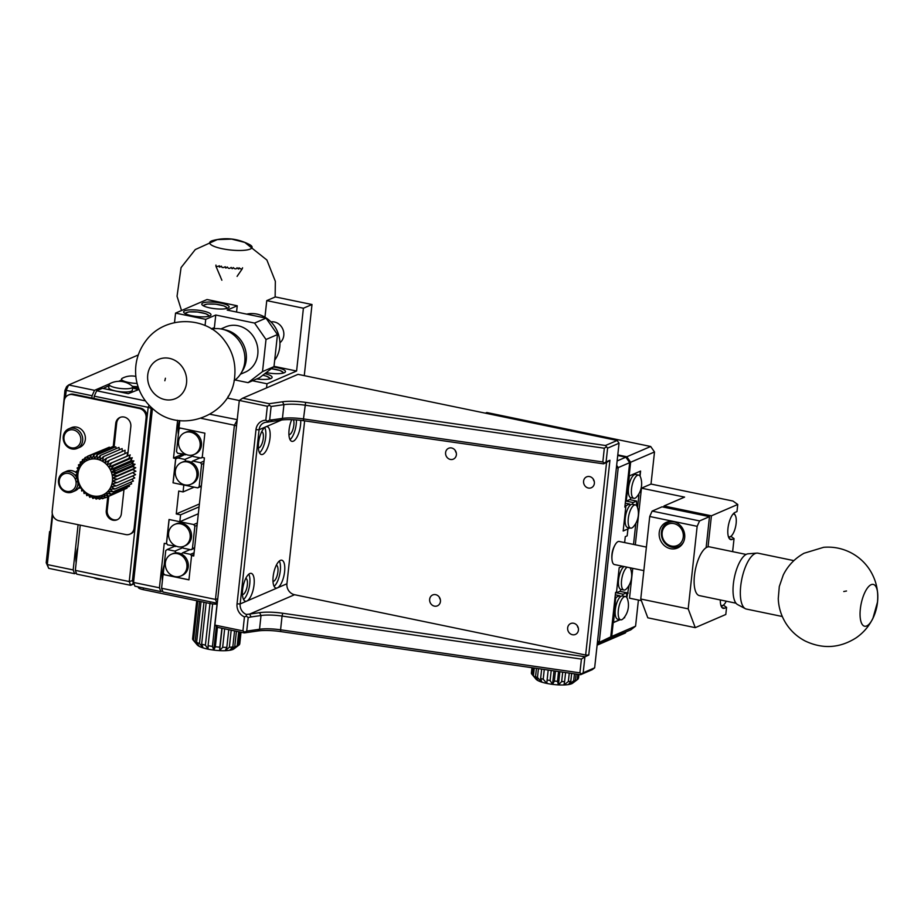 <?xml version="1.0" encoding="UTF-8"?>
<svg xmlns="http://www.w3.org/2000/svg" width="924" height="924" viewBox="0 0 924 924"><rect width="100%" height="100%" fill="white"/><g stroke="black" fill="none" stroke-linecap="round" stroke-linejoin="round"><path stroke-width="1.39" d="M440.332 599.537A5.925 5.325 66.7 0 1 439.304 597.147M594.271 481.439A5.925 5.325 66.7 0 1 593.231 479.048M578.332 628.135A5.925 5.325 66.7 0 1 577.304 625.744M456.271 452.852A5.925 5.325 66.7 0 1 455.243 450.45M434.419 606.132A5.925 5.325 66.7 0 1 429.695 600.912A5.925 5.325 66.7 0 1 432.698 594.952A5.925 5.325 66.7 0 1 439.94 598.29A5.925 5.325 66.7 0 1 437.387 605.844A5.925 5.325 66.7 0 1 434.419 606.132M588.357 488.034A5.925 5.325 66.7 0 1 583.622 482.813A5.925 5.325 66.7 0 1 586.636 476.853A5.925 5.325 66.7 0 1 593.866 480.191A5.925 5.325 66.7 0 1 591.325 487.745A5.925 5.325 66.7 0 1 588.357 488.034M572.418 634.719A5.925 5.325 66.7 0 1 567.694 629.51A5.925 5.325 66.7 0 1 570.697 623.55A5.925 5.325 66.7 0 1 577.939 626.888A5.925 5.325 66.7 0 1 575.386 634.441A5.925 5.325 66.7 0 1 572.418 634.719M450.358 459.436A5.925 5.325 66.7 0 1 445.634 454.227A5.925 5.325 66.7 0 1 448.637 448.267A5.925 5.325 66.7 0 1 455.878 451.593A5.925 5.325 66.7 0 1 453.326 459.147A5.925 5.325 66.7 0 1 450.358 459.436M583.194 672.764L581.439 673.919L579.914 672.845L581.415 659.089L584.927 656.791L583.194 672.764L594.652 667.833L619.057 443.208L607.599 448.14L605.486 445.495L305.625 402.379A26.08 6.098 6.2 0 0 282.478 401.79L269.184 403.696L242.666 398.198L298.025 374.347L617.151 440.471L619.057 443.208M584.927 656.791L588.761 655.081L609.921 460.256L606.56 462.508L585.643 655.047L294.56 594.721A9.483 8.524 66.7 0 1 286.925 583.772L304.631 420.859M609.921 460.256L606.098 461.896L607.599 448.14M594.652 667.833L592.249 669.681L580.584 674.705L280.723 631.589A26.08 6.098 6.2 0 0 257.577 631L244.282 632.905L217.764 627.408L214.899 625.086L239.304 400.45L267.336 406.26L265.812 420.247A11.85 10.661 -113.3 0 0 255.971 429.695L237.041 603.892A11.85 10.661 -113.3 0 0 244.444 616.909L242.931 630.884L214.899 625.086M617.151 440.471L605.486 445.495M588.761 655.081L585.643 655.047M606.56 462.508L603.488 463.836L303.638 420.72A26.08 6.098 6.2 0 0 280.48 420.131L267.209 422.176A9.483 8.524 66.7 0 0 263.952 422.799A9.483 8.524 66.7 0 0 259.078 429.729L240.159 603.926L246.835 601.05A14.23 5.278 -78.3 0 1 245.449 601.224A14.23 5.278 -78.3 0 1 243.162 586.22A14.23 5.278 -78.3 0 1 251.213 573.365A14.23 5.278 -78.3 0 1 254.054 584.823A14.23 5.278 -78.3 0 1 246.835 601.05L277.385 587.883A14.23 5.278 -78.3 0 1 275.987 588.057A14.23 5.278 -78.3 0 1 273.712 573.065A14.23 5.278 -78.3 0 1 281.762 560.198A14.23 5.278 -78.3 0 1 284.604 571.667A14.23 5.278 -78.3 0 1 277.385 587.883L286.925 583.772M269.993 438.126A14.23 5.278 -78.3 0 1 261.377 454.527A14.23 5.278 -78.3 0 1 258.778 441.302A14.23 5.278 -78.3 0 1 265.765 426.842A14.23 5.278 -78.3 0 1 267.151 426.669A14.23 5.278 -78.3 0 1 269.993 438.126M300.704 420.339A14.23 5.278 -78.3 0 1 300.543 424.971A14.23 5.278 -78.3 0 1 291.926 441.372A14.23 5.278 -78.3 0 1 291.73 419.658M246.315 614.437L246.396 616.158L248.186 617.555L251.074 616.943L249.619 614.09L246.315 614.437A9.483 8.524 66.7 0 1 240.159 603.926L237.041 603.892M294.56 594.721L249.619 614.09L259.575 612.67A26.08 6.098 -173.8 0 1 282.721 613.247L584.973 656.71M581.439 673.919L580.584 674.705M606.098 461.896L604.342 463.051L602.829 461.977L604.319 448.221L606.075 447.066M604.342 463.051L603.488 463.836M579.914 672.845L280.573 629.81L280.723 631.589M244.282 632.905L244.71 632.074L242.931 630.884M257.577 631L259.529 629.267L246.72 631.104L244.71 632.074M282.721 613.247L282.063 616.054A23.712 5.544 6.2 0 0 261.018 615.523L259.529 629.267A23.712 5.544 -173.8 0 1 280.573 629.81L282.063 616.054L581.415 659.089M276.357 565.142A8.304 3.084 -78.3 0 1 277.905 571.794A8.304 3.084 -78.3 0 1 272.996 581.381M261.746 431.612A8.304 3.084 -78.3 0 1 263.294 438.265A8.304 3.084 -78.3 0 1 258.385 447.851M293.439 419.727A8.304 3.084 -78.3 0 1 293.844 425.098A8.304 3.084 -78.3 0 1 288.935 434.684M245.819 578.297A8.304 3.084 -78.3 0 1 247.355 584.961A8.304 3.084 -78.3 0 1 242.446 594.548M242.666 398.198L239.304 400.45M269.184 403.696L269.346 405.289L267.336 406.26M604.319 448.221L304.966 405.174A23.712 5.544 6.2 0 0 283.934 404.643L271.125 406.479L269.346 405.289M280.48 420.131L282.432 418.399L272.488 419.819L270.536 421.552M282.478 401.79L283.934 404.643L282.432 418.399A23.712 5.544 -173.8 0 1 303.476 418.93L303.638 420.72M602.829 461.977L303.476 418.93L305.625 402.379M265.812 420.247L267.579 421.205L267.209 422.176M272.488 419.819L269.646 420.016L267.579 421.205M259.482 452.818A14.23 5.278 101.7 0 0 265.685 437.237A14.23 5.278 101.7 0 0 264.738 427.489M290.032 439.651A14.23 5.278 101.7 0 0 296.234 424.07A14.23 5.278 101.7 0 0 296.408 419.923M274.105 586.347A14.23 5.278 101.7 0 0 280.295 570.766A14.23 5.278 101.7 0 0 279.348 561.018M243.555 599.503A14.23 5.278 101.7 0 0 249.746 583.933A14.23 5.278 101.7 0 0 248.799 574.185M246.396 616.158L244.444 616.909M251.074 616.943L261.018 615.523L259.575 612.67M246.72 631.104L248.186 617.555M271.125 406.479L269.646 420.016M52.31 513.721L50.3 532.143L49.584 531.623L50.393 531.277M52.68 515.084L47.297 564.576L46.2 562.762L49.584 531.623M61.896 421.864L64.923 390.459L66.228 390.367L65.442 397.505M64.923 390.459L66.62 386.636L68.63 384.962L138.265 354.966M46.2 562.762L48.706 568.329L47.297 564.576L73.169 569.935L78.09 524.682M64.149 401.097L52.194 511.122A8.304 7.461 66.7 0 0 58.87 520.709L125.71 534.557A8.304 7.461 -113.3 0 0 129.868 534.153A8.304 7.461 -113.3 0 0 134.13 528.101L146.084 418.075A8.304 7.461 -113.3 0 0 139.409 408.489L72.569 394.64A8.304 7.461 -113.3 0 0 68.411 395.045A8.304 7.461 -113.3 0 0 64.149 401.097M68.411 395.045L69.369 394.629A8.304 7.461 66.7 0 1 73.516 394.225L91.846 398.025L92.1 395.738L66.228 390.367L68.63 384.962L94.502 390.332L92.1 395.738M109.494 383.864L94.502 390.332M121.414 380.111L118.584 381.323M76.299 572.961L74.578 573.688L48.706 568.329M76.149 562.832A15.408 5.717 -78.3 0 1 77.812 547.528M73.169 569.935L74.578 573.688M68.734 428.817L71.414 427.662A10.672 9.587 66.7 0 1 76.75 427.142A10.672 9.587 66.7 0 1 85.262 436.532A10.672 9.587 66.7 0 1 79.857 447.262L77.177 448.417A10.672 9.587 66.7 0 1 64.149 442.411A10.672 9.587 66.7 0 1 68.734 428.817A10.672 9.587 66.7 0 1 74.082 428.297A10.672 9.587 66.7 0 1 82.594 437.687A10.672 9.587 66.7 0 1 77.177 448.417M77.974 482.247A10.672 9.587 66.7 0 1 72.453 491.961A10.672 9.587 66.7 0 1 59.413 485.955A10.672 9.587 66.7 0 1 63.999 472.36L66.678 471.205A10.672 9.587 66.7 0 1 72.014 470.697A10.672 9.587 66.7 0 1 77.628 473.977M80.041 485.47A10.672 9.587 66.7 0 1 75.121 490.806L72.453 491.961M113.098 447.782L115.731 423.504A8.304 7.461 66.7 0 1 119.993 417.452A8.304 7.461 66.7 0 1 127.685 418.803A8.304 7.461 66.7 0 1 130.827 426.634L127.72 455.139M123.955 489.812L121.356 513.732A8.304 7.461 66.7 0 1 117.094 519.785A8.304 7.461 66.7 0 1 109.402 518.433A8.304 7.461 66.7 0 1 106.272 510.602L107.773 496.789M91.846 398.025L140.367 408.073L139.409 408.489M119.115 381.312L121.391 380.341M129.868 534.153L130.827 533.737A8.304 7.461 -113.3 0 0 135.089 527.685L147.043 417.66A8.304 7.461 -113.3 0 0 140.367 408.073M117.567 519.565A8.304 7.461 66.7 0 1 107.219 510.198L108.72 496.373M114.033 447.539L116.678 423.088A8.304 7.461 66.7 0 1 120.478 417.255M63.999 472.36A10.672 9.587 66.7 0 1 69.346 471.852A10.672 9.587 66.7 0 1 76.738 477.743M77.35 479.198A10.672 9.587 66.7 0 1 77.708 480.457M138.531 388.115L132.686 386.902M132.421 386.336A11.85 2.772 6.2 0 0 138.023 386.636M73.354 429.914A9.252 8.316 66.7 0 1 79.187 444.837A9.252 8.316 66.7 0 1 64.611 441.822A9.252 8.316 66.7 0 1 73.354 429.914M68.63 473.469A9.252 8.316 66.7 0 1 74.451 488.392A9.252 8.316 66.7 0 1 59.887 485.366A9.252 8.316 66.7 0 1 68.63 473.469M137.087 383.425A11.85 2.772 -173.8 0 1 128.54 382.455A11.85 2.772 -173.8 0 1 121.518 379.117A11.85 2.772 -173.8 0 1 122.268 378.286A20.016 20.016 0 0 1 135.828 376.414M600.981 609.574L612.924 499.665M616.343 468.133L618.225 467.602L599.295 641.799L597.539 641.221M597.308 643.323L610.752 636.855L605.948 640.551L597.204 644.317M616.654 465.338L618.225 467.602L629.683 462.658L625.86 457.184L617.717 455.497M617.128 460.949L625.86 457.184M624.636 542.596L625.282 536.659L627.188 535.828L627.939 528.955L623.169 531.011L625.802 506.722L624.843 507.126L629.683 462.658M610.752 636.855L615.58 592.399L616.539 591.984L619.184 567.683L622.568 566.227M597.112 645.16L625.017 633.136A8.304 1.94 6.2 0 0 625.721 632.478L625.767 632.004M625.802 506.722L624.913 506.537M627.939 528.955L623.18 530.873M625.733 506.699L626.264 505.509L625.051 505.255M626.264 505.509L629.671 504.042L630.122 505.243A11.85 4.401 101.7 0 0 625.271 517.948A11.85 4.401 101.7 0 0 627.639 527.5L630.653 528.124A11.85 4.401 -78.3 0 1 628.285 518.572A11.85 4.401 -78.3 0 1 635.469 504.908A11.85 4.401 -78.3 0 1 637.421 507.264A20.016 20.016 0 0 1 633.379 526.749A11.85 4.401 -78.3 0 1 630.653 528.124M629.902 527.974L627.719 528.909M635.469 504.908L632.455 504.285A11.85 4.401 101.7 0 0 632.386 504.273L633.159 502.541L636.567 501.062L636.613 505.671M615.638 592.365L616.793 592.607L616.539 591.938M624.139 566.551A11.85 4.401 101.7 0 0 618.549 579.833A11.85 4.401 101.7 0 0 620.916 589.385A11.85 4.401 101.7 0 0 620.986 589.397L620.212 591.141L616.793 592.607M625.513 500.958L633.159 502.541M636.567 501.062L629.718 499.653M629.671 504.042L625.282 503.13M632.386 504.273A11.85 4.401 101.7 0 0 630.122 505.243M630.053 567.775A11.85 4.401 -78.3 0 1 630.699 569.149A20.016 20.016 0 0 1 626.657 588.634A11.85 4.401 -78.3 0 1 623.931 590.02A11.85 4.401 -78.3 0 1 621.563 580.468A11.85 4.401 -78.3 0 1 627.153 567.174M152.183 408.269L151.166 408.339L147.782 439.478L148.498 439.986L136.556 550.011L135.828 549.491L132.444 580.63L133.541 582.443L152.448 408.5M133.784 583.956L130.642 585.308L129.233 581.554L148.163 407.345L151.166 408.339L151.478 407.623L132.444 580.63L134.962 586.209L133.541 582.443L159.425 587.803L160.834 591.568L134.962 586.209M136.648 549.145L135.828 549.491M162.543 590.829L160.834 591.568M177.616 420.281L173.516 458.073L175.675 458.523L173.031 482.813L183.807 485.054L183.067 491.926L178.748 491.037L176.265 513.952L180.573 514.841L179.833 521.725L169.046 519.484L166.412 543.786L164.253 543.335L159.425 587.803M174.509 322.615L175.548 313.097L207.045 299.526L237.237 305.775L236.556 312.035M162.393 580.711A15.408 5.717 -78.3 0 1 164.195 564.991M217.175 604.181A8.304 1.94 -173.8 0 1 210.048 603.499L143.208 589.651A8.304 1.94 -173.8 0 1 138.3 587.317L138.346 586.902M161.781 591.152L162.74 591.348M175.976 546.084L167.694 544.929L166.551 543.289L169.138 519.507M179.833 521.725L193.728 524.543L194.872 526.183L192.423 548.648L190.979 549.757L183.287 548.163L182.305 546.765M176.265 513.952L199.388 503.984M183.807 485.054L173.031 482.813M177.015 457.934L175.675 458.523M173.123 482.778L175.722 458.939L184.5 454.666M178.39 434.338A15.408 5.717 -78.3 0 1 179.452 420.524M173.516 458.073L182.421 454.227M205.059 325.548L205.729 319.346L175.548 313.097M191.788 315.731A13.756 3.211 -173.8 0 1 183.645 311.862A13.756 3.211 -173.8 0 1 197.667 310.152A13.756 3.211 -173.8 0 1 210.995 314.83A13.756 3.211 -173.8 0 1 191.788 315.731M209.921 307.911A13.756 3.211 -173.8 0 1 201.79 304.042A13.756 3.211 -173.8 0 1 215.812 302.333A13.756 3.211 -173.8 0 1 229.129 307.011A13.756 3.211 -173.8 0 1 209.921 307.911M205.729 319.346L215.754 315.026L254.562 323.077L266.02 318.133L227.212 310.094L237.237 305.775M184.061 546.199L185.401 545.622A11.85 10.661 -113.3 0 0 190.494 530.515A11.85 10.661 -113.3 0 0 176.022 523.85L174.682 524.416A11.85 10.661 66.7 0 1 189.154 531.092A11.85 10.661 66.7 0 1 184.061 546.199A11.85 10.661 66.7 0 1 178.124 546.765A11.85 10.661 66.7 0 1 168.665 536.347A11.85 10.661 66.7 0 1 174.682 524.416M194.179 487.133L183.067 491.926M180.573 514.841L199.076 506.872M190.783 484.315A11.85 10.661 66.7 0 1 184.846 484.881A11.85 10.661 66.7 0 1 175.398 474.451A11.85 10.661 66.7 0 1 181.404 462.531A11.85 10.661 66.7 0 1 195.888 469.207A11.85 10.661 66.7 0 1 190.783 484.315L192.123 483.737A11.85 10.661 66.7 0 0 198.279 473.215A11.85 10.661 66.7 0 0 191.199 462.243L192.746 461.053L200.45 462.658L201.594 464.298L199.145 486.763L197.701 487.872L183.911 485.008M181.404 462.531L182.744 461.965A11.85 10.661 66.7 0 1 186.082 461.18L184.858 459.424L177.154 457.83M211.411 328.863L214.391 327.581L215.754 315.026M214.391 327.581A30.827 27.708 -113.3 0 0 213.317 328.852M266.02 318.133L277.466 334.569L273.978 366.655L259.552 377.731L248.094 382.663L235.089 379.972M254.562 323.077L266.008 339.501L277.466 334.569M240.436 374.232L245.137 372.21A24.659 22.164 -113.3 0 0 257.634 347.412A24.659 22.164 -113.3 0 0 237.965 325.722A24.659 22.164 -113.3 0 0 225.618 326.911L220.917 328.944M266.008 339.501L262.52 371.598L248.094 382.663M194.594 548.198L190.979 549.757M197.089 525.225L194.872 526.183M192.423 548.648L194.641 547.689M198.337 513.744L179.926 521.679M193.728 524.543L197.332 522.984M176.207 546.176L175.398 546.523M203.811 463.34L201.594 464.298M199.145 486.763L201.363 485.805M201.317 486.313L197.701 487.872M184.858 459.424L192.885 455.971M191.199 462.243A11.85 10.661 -113.3 0 0 186.082 461.18M200.092 457.888L192.746 461.053M200.45 462.658L204.054 461.099M273.978 366.655L262.52 371.598M274.694 360.141A28.459 25.572 -113.3 0 0 277.835 332.571A28.459 25.572 -113.3 0 0 256.884 314.079A28.459 25.572 -113.3 0 0 246.696 314.137M117.013 482.663L111.908 483.991L116.17 485.955L110.972 486.659L114.865 489.039L109.656 489.096L113.098 491.811L107.969 491.256L110.926 494.224L105.971 493.081L108.408 496.211L103.719 494.525L105.602 497.724L101.247 495.553L102.564 498.729L98.625 496.13L99.388 499.191L95.911 496.257L96.154 499.11L93.197 495.922L92.92 498.486L90.517 495.137L89.778 497.331L87.965 493.924L86.81 495.668L85.585 492.307L84.084 493.555L83.437 490.321L81.67 491.025L81.578 488.034L79.614 488.149L80.065 485.481L77.986 484.996L78.91 482.732L76.819 481.647L78.17 479.856L76.138 478.182L77.835 476.934L75.964 474.693L77.939 474.012L76.299 471.252L78.459 471.194L77.131 467.96L79.395 468.526L78.448 464.887L80.723 466.077L80.203 462.104L82.398 463.917L82.375 459.69L84.396 462.092L84.892 457.703L86.66 460.66L87.711 456.19L89.131 459.632L90.737 455.186L91.753 459.043L93.913 454.724L94.456 458.916L97.159 454.804L97.182 459.251L100.381 455.428L99.85 460.037L103.523 456.595L102.414 461.261L106.491 458.246L104.793 462.878L109.217 460.371L106.941 464.853L111.642 462.901L108.789 467.151L113.687 465.765L110.314 469.704L115.315 468.918L111.457 472.453L116.482 472.268L112.208 475.329L117.163 475.733L112.532 478.251L117.348 479.221L112.439 481.161L117.013 482.663L135.585 474.659L132.64 472.638M112.439 481.161A18.965 17.048 66.7 0 1 111.908 483.991A18.965 17.048 66.7 0 1 110.972 486.659A18.965 17.048 66.7 0 1 109.656 489.096A18.965 17.048 66.7 0 1 107.969 491.256A18.965 17.048 66.7 0 1 105.971 493.081A18.965 17.048 66.7 0 1 103.719 494.525A18.965 17.048 66.7 0 1 101.247 495.553A18.965 17.048 66.7 0 1 98.625 496.13A18.965 17.048 66.7 0 1 95.911 496.257A18.965 17.048 66.7 0 1 93.197 495.922A18.965 17.048 66.7 0 1 90.517 495.137A18.965 17.048 66.7 0 1 87.965 493.924A18.965 17.048 66.7 0 1 85.585 492.307A18.965 17.048 66.7 0 1 83.437 490.321A18.965 17.048 66.7 0 1 81.578 488.034A18.965 17.048 66.7 0 1 80.065 485.481A18.965 17.048 66.7 0 1 78.91 482.732A18.965 17.048 66.7 0 1 78.17 479.856A18.965 17.048 66.7 0 1 77.835 476.934A18.965 17.048 66.7 0 1 77.939 474.012A18.965 17.048 66.7 0 1 78.459 471.194A18.965 17.048 66.7 0 1 79.395 468.526A18.965 17.048 66.7 0 1 80.723 466.077A18.965 17.048 66.7 0 1 82.398 463.917A18.965 17.048 66.7 0 1 84.396 462.092A18.965 17.048 66.7 0 1 86.66 460.66A18.965 17.048 66.7 0 1 89.131 459.632A18.965 17.048 66.7 0 1 91.753 459.043A18.965 17.048 66.7 0 1 94.456 458.916A18.965 17.048 66.7 0 1 97.182 459.251A18.965 17.048 66.7 0 1 99.85 460.037A18.965 17.048 66.7 0 1 102.414 461.261A18.965 17.048 66.7 0 1 104.793 462.878A18.965 17.048 66.7 0 1 106.941 464.853A18.965 17.048 66.7 0 1 108.789 467.151A18.965 17.048 66.7 0 1 110.314 469.704A18.965 17.048 66.7 0 1 111.457 472.453A18.965 17.048 66.7 0 1 112.208 475.329A18.965 17.048 66.7 0 1 112.532 478.251A18.965 17.048 66.7 0 1 112.439 481.161M132.444 580.63L133.449 583.298L130.642 585.308L76.738 574.139L75.329 570.374L129.233 581.554L132.444 580.63M94.005 398.475L94.248 396.177L148.163 407.345L149.087 405.255M80.249 525.132L75.329 570.374M145.415 400.877L96.662 390.771L102.391 388.311L128.263 393.67L139.039 389.443M94.248 396.177L96.662 390.771M103.199 388.473L108.986 385.689M132.571 388.092L137.976 389.478M109.113 384.465L108.766 387.676A11.85 2.772 6.2 0 0 115.777 391.014A11.85 2.772 6.2 0 0 132.34 390.228L132.686 387.029A11.85 2.772 -173.8 0 1 116.124 387.803A11.85 2.772 -173.8 0 1 109.113 384.465A11.85 2.772 -173.8 0 1 109.864 383.633M133.299 473.088A16.597 14.923 -113.3 0 0 133.495 472.268M133.807 470.201A16.597 14.923 -113.3 0 0 133.865 468.849M133.795 467.14A16.597 14.923 -113.3 0 0 133.576 465.546M133.229 464.033A16.597 14.923 -113.3 0 0 132.698 462.37M132.109 460.995A16.597 14.923 -113.3 0 0 131.289 459.447M130.446 458.165A16.597 14.923 -113.3 0 0 129.452 456.895M128.309 455.671A16.597 14.923 -113.3 0 0 127.293 454.77M109.875 383.622A20.016 20.016 0 0 1 132.132 386.059A11.85 2.772 -173.8 0 1 132.686 387.029M132.594 475.941L134.754 477.951L116.17 485.955M131.947 479.163L133.437 481.023L114.865 489.039M130.723 482.201L131.682 483.806L113.098 491.811M128.99 484.961L129.51 486.22L110.926 494.224M126.784 487.398L126.992 488.207L108.408 496.211M124.151 489.431L105.602 497.724M87.711 456.19L106.503 448.394M90.737 455.186L109.321 447.181L109.84 447.863M93.913 454.724L112.497 446.719L113.167 447.909M97.159 454.804L115.731 446.8L116.412 448.533M100.381 455.428L118.965 447.424L119.496 449.711M103.523 456.595L122.107 448.579L122.349 451.42M106.491 458.246L125.075 450.242L124.879 453.626M109.217 460.371L127.801 452.367L126.981 456.213L130.215 454.885L128.84 458.512L132.271 457.761L130.353 461.064L133.899 460.914L131.508 463.813L135.066 464.264L132.259 466.689L135.747 467.729L132.582 469.611L135.92 471.217L117.348 479.221M132.582 469.611L112.532 478.251M135.747 467.729L117.163 475.733M132.259 466.689L112.208 475.329M135.066 464.264L116.482 472.268M131.508 463.813L111.457 472.453M133.899 460.914L115.315 468.918M130.353 461.064L110.314 469.704M132.271 457.761L113.687 465.765M128.84 458.512L108.789 467.151M130.215 454.885L111.642 462.901M126.981 456.213L106.941 464.853M89.12 459.598L86.66 460.66M87.63 456.525L84.892 457.703M84.789 458.651L82.375 459.69M82.386 461.168L80.203 462.104M80.446 464.021L78.448 464.887M79.025 467.14L77.131 467.96M78.147 470.455L76.299 471.252M77.859 473.873L75.964 474.693M85.759 492.827L84.084 493.555M88.496 494.941L86.81 495.668M91.534 496.569L89.778 497.331M94.802 497.678L92.92 498.486M98.221 498.221L96.154 499.11M101.732 498.186L99.388 499.191M105.267 497.562L102.564 498.729M197.262 644.94L197.239 644.917A18.965 4.435 6.2 0 0 197.262 644.94A18.965 4.435 6.2 0 0 199.365 646.43A18.965 4.435 6.2 0 0 203.095 647.897L201.64 644.178A23.712 5.544 6.2 0 0 205.417 645.137L208.05 649.168L208.096 645.691A23.712 5.544 6.2 0 0 212.428 646.407L213.756 650.103L215.338 646.765A23.712 5.544 6.2 0 0 219.808 647.17L219.646 650.635L222.661 647.308A23.712 5.544 6.2 0 0 226.83 647.354L225.156 650.704L229.348 647.262A23.712 5.544 6.2 0 0 232.813 646.95L229.73 650.288L234.754 646.627A23.712 5.544 6.2 0 0 237.168 645.991L232.94 649.445L238.334 645.472L239.801 631.97M197.239 644.917L193.509 640.494A23.712 5.544 6.2 0 0 195.149 641.649L199.365 646.43L196.616 642.388A23.712 5.544 6.2 0 0 199.468 643.508L203.095 647.897A18.965 4.435 6.2 0 0 208.05 649.168A18.965 4.435 6.2 0 0 213.756 650.103A18.965 4.435 6.2 0 0 219.646 650.635A18.965 4.435 6.2 0 0 225.156 650.704A18.965 4.435 6.2 0 0 229.73 650.288A18.965 4.435 6.2 0 0 232.94 649.445A18.965 4.435 6.2 0 0 233.876 648.925L238.923 645.102A23.712 5.544 6.2 0 0 239.466 644.571L240.806 632.189M192.608 638.727L196.743 600.739L192.619 638.669A23.712 5.544 6.2 0 0 192.608 638.727A23.712 5.544 6.2 0 0 192.885 639.755L194.941 642.203M222.661 647.308L224.659 628.84M228.748 629.683L226.83 647.354M229.348 647.262L231.196 630.191M234.557 630.884L232.813 646.95M221.864 628.262L219.808 647.17M215.338 646.765L217.463 627.165M217.025 604.181L212.428 646.407M208.096 645.691L212.636 603.926M197.112 600.819L192.885 639.755M193.509 640.494L197.805 600.958M199.526 601.316L195.149 641.649M196.616 642.388L201.051 601.628M203.95 602.24L199.468 643.508M209.944 603.476L205.417 645.137M201.64 644.178L206.156 602.691M239.755 643.913L241.014 632.224M234.754 646.627L236.417 631.277M238.715 631.75L237.168 645.991M236.532 425.918L234.407 425.225L215.477 599.422L161.573 588.253L162.994 592.007L216.897 603.187L215.477 599.422L217.752 598.775M201.016 418.306L234.407 425.225L237.156 420.201M210.025 414.264L237.214 419.646M161.573 588.253L163.074 574.497L188.946 579.856L191.58 555.567L193.74 556.005L204.4 457.911L202.24 457.461L204.885 433.171L179.002 427.8L179.799 420.57M239.293 400.531L227.951 398.186L228.147 396.304M191.58 555.567L193.901 554.562M164.022 574.093L163.074 574.497M188.946 579.798L164.46 574.728L163.317 573.076L165.754 550.623L167.198 549.514L174.902 551.108L176.126 552.864A11.85 10.661 -113.3 0 0 172.776 553.638L171.448 554.215A11.85 10.661 66.7 0 1 185.92 560.891A11.85 10.661 66.7 0 1 180.827 575.999A11.85 10.661 66.7 0 1 174.89 576.564A11.85 10.661 66.7 0 1 165.431 566.135A11.85 10.661 66.7 0 1 171.448 554.215M304.273 375.641L312 304.516L275.34 296.927L266.759 300.623L264.957 317.209M266.539 387.907L266.99 383.772L252.495 380.769M312 304.516L303.407 308.223L296.592 371.021L266.99 383.772M202.287 457.034L200.947 458.073L202.321 457.472M200.947 458.073L193.243 456.479L192.273 455.082M185.932 454.4L177.662 453.245L176.507 451.605L178.956 429.14L180.33 428.078M194.028 454.516L195.357 453.938A11.85 10.661 -113.3 0 0 200.462 438.831A11.85 10.661 -113.3 0 0 185.978 432.166L184.638 432.744A11.85 10.661 66.7 0 1 199.122 439.408A11.85 10.661 66.7 0 1 194.028 454.516A11.85 10.661 66.7 0 1 188.092 455.082A11.85 10.661 66.7 0 1 178.632 444.663A11.85 10.661 66.7 0 1 184.638 432.744M180.827 575.999L182.167 575.421A11.85 10.661 -113.3 0 0 188.311 564.899A11.85 10.661 -113.3 0 0 181.243 553.926L182.779 552.737L190.483 554.342L191.557 555.867M194.086 552.783L190.483 554.342M303.407 308.223L266.759 300.623M274.012 366.343L296.592 371.021M264.853 373.654A13.987 3.269 -173.8 0 1 272.118 377.373A13.987 3.269 -173.8 0 1 256.676 378.967M273.481 367.047A13.987 3.269 -173.8 0 1 285.481 371.61A13.987 3.269 -173.8 0 1 266.251 372.591M186.163 454.493L185.354 454.839M181.243 553.926A11.85 10.661 -113.3 0 0 176.126 552.864M174.544 546.35L167.198 549.514M174.902 551.108L182.929 547.655M190.125 549.572L182.779 552.737M238.334 645.472A23.712 5.544 6.2 0 0 238.923 645.102M216.343 626.253L213.756 650.103M222.072 628.297L219.646 650.635M534.268 668.04L533.448 675.617A23.712 5.544 6.2 0 1 532.363 674.82L536.024 679.175A18.965 4.435 6.2 0 0 536.047 679.209A18.965 4.435 6.2 0 0 538.149 680.699L535.539 676.715A23.712 5.544 6.2 0 0 537.479 677.5L541.88 682.166L540.621 678.505A23.712 5.544 6.2 0 0 543.22 679.175L546.835 683.425L547.112 679.995A23.712 5.544 6.2 0 0 550.115 680.503L552.54 684.372L554.365 681.057A23.712 5.544 6.2 0 0 557.484 681.346L558.431 684.903L561.677 681.577A23.712 5.544 6.2 0 0 564.61 681.623L563.94 684.961L568.329 681.519A23.712 5.544 6.2 0 0 570.789 681.311L568.514 684.557L573.688 680.861L574.451 673.827M533.448 675.617L538.149 680.699A18.965 4.435 6.2 0 0 541.88 682.166A18.965 4.435 6.2 0 0 546.835 683.425A18.965 4.435 6.2 0 0 552.54 684.372A18.965 4.435 6.2 0 0 558.431 684.903A18.965 4.435 6.2 0 0 563.94 684.961A18.965 4.435 6.2 0 0 568.514 684.557A18.965 4.435 6.2 0 0 571.725 683.714L577.2 679.694A23.712 5.544 6.2 0 0 577.708 679.359A23.712 5.544 6.2 0 0 578.043 679.071L578.551 674.416M531.392 672.995L531.97 667.717L531.392 672.995A23.712 5.544 6.2 0 0 531.519 673.746L532.363 674.774M573.688 680.861A23.712 5.544 6.2 0 0 575.421 680.422L571.725 683.714A18.965 4.435 6.2 0 0 572.661 683.183L577.708 679.359M578.112 678.482L578.932 674.462L578.539 678.112M544.282 669.484L543.22 679.175M540.621 678.505L541.649 669.103M547.112 679.995L548.186 670.05M551.212 670.477L550.115 680.503M565.592 672.545L564.61 681.623M561.677 681.577L562.704 672.129M554.365 681.057L555.451 671.09M558.546 671.54L557.484 681.346M532.178 667.74L531.519 673.746M538.438 668.641L537.479 677.5M535.539 676.715L536.451 668.352M532.363 674.82L533.113 667.879M577.2 679.694L577.789 674.301M568.329 681.519L569.253 673.076M571.644 673.423L570.789 681.311M746.095 554.435L709.528 546.858A24.902 9.24 101.7 0 0 708.038 546.869L711.411 515.823L737.756 504.469L732.951 501.039L651.016 484.061L654.504 451.963L650.681 446.488L486.809 412.531L485.354 413.155M606.571 640.066L630.769 629.856L635.573 626.172L638.415 600.034M650.681 446.488L626.819 456.768L617.786 454.897M651.016 484.061L641.464 488.172L635.319 544.802M632.755 568.341L629.51 598.186L641.371 600.646M640.043 476.137L640.598 471.067L629.14 475.999L630.63 462.254L654.504 451.963M637.537 507.611L638.911 494.952L637.964 495.252M626.842 597.62L629.105 585.215M630.815 569.496L630.976 567.971M633.529 544.432L635.827 523.319M623.619 618.214L624.774 616.735M635.573 626.172L611.711 636.451L613.201 622.695L620.154 619.704M619.819 591.302L628.251 593.058M630.63 462.254L626.819 456.768M628.251 475.814L629.14 475.999M695.252 627.65L688.195 608.847L640.759 599.018L647.816 617.821L695.252 627.65L725.802 614.483L726.576 607.38L723.388 605.105M711.411 515.823L663.975 505.994L684.592 497.1L641.464 488.172M640.367 471.171L639.847 475.872M625.513 596.592A11.85 4.401 -78.3 0 1 627.465 598.937A20.016 20.016 0 0 1 623.423 618.433A11.85 4.401 -78.3 0 1 620.697 619.808A11.85 4.401 -78.3 0 1 618.329 610.256A11.85 4.401 -78.3 0 1 625.513 596.592L622.487 595.968A11.85 4.401 101.7 0 0 622.429 595.957L623.203 594.224L626.611 592.746L626.657 597.354M624.509 617.093L624.659 617.763M612.312 622.51L613.201 622.695M624.439 617.717L623.804 617.994M619.946 619.658L613.559 622.406L612.346 622.152M606.895 640.136L611.711 636.451M732.628 551.651L734.049 538.623L730.861 536.347M688.195 608.847L697.158 526.322L699.572 520.917L709.493 516.643L706.121 547.689A24.902 9.24 101.7 0 0 694.686 573.642A24.902 9.24 101.7 0 0 699.422 595.622L735.989 603.199M720.316 599.953A13.987 5.186 101.7 0 0 723.296 608.385A13.987 5.186 101.7 0 0 724.67 608.2L726.576 607.38M737.756 504.469L736.982 511.573L735.077 512.393A13.987 5.186 101.7 0 0 728.204 526.611A13.987 5.186 101.7 0 0 730.769 539.616A13.987 5.186 101.7 0 0 732.131 539.443L734.049 538.623M640.759 599.018L649.722 516.493L652.136 511.088L662.058 506.814L709.493 516.643M663.836 507.184L663.975 505.994M629.417 475.883L626.333 499.792L626.761 500.923L630.168 499.457L630.942 497.724M630.942 497.713A11.85 4.401 -78.3 0 1 630.873 497.701A11.85 4.401 -78.3 0 1 628.505 488.149A11.85 4.401 -78.3 0 1 635.689 474.486L638.703 475.109A11.85 4.401 -78.3 0 1 640.655 477.465A20.016 20.016 0 0 1 636.624 496.95A11.85 4.401 -78.3 0 1 633.899 498.336A11.85 4.401 -78.3 0 1 631.531 488.784A11.85 4.401 -78.3 0 1 638.703 475.109M628.101 477.188L628.77 477.338M613.559 622.406L615.58 598.81L616.296 597.193L619.704 595.726L620.166 596.927A11.85 4.401 101.7 0 0 615.315 609.632A11.85 4.401 101.7 0 0 617.682 619.184L620.697 619.808M619.761 591.325L626.611 592.746M613.132 621.274L612.462 621.136M733.945 513.132A13.04 4.839 -78.3 0 1 734.476 513.894L735.296 515.396A11.619 4.308 -78.3 0 1 736.128 523.458A11.619 4.308 -78.3 0 1 730.976 536.255A11.619 4.308 -78.3 0 1 728.355 536.498M730.976 536.255L729.625 537.306A13.04 4.839 -78.3 0 1 728.84 537.791M726.229 601.178A11.619 4.308 -78.3 0 1 723.504 605.012L722.152 606.063A13.04 4.839 -78.3 0 1 721.367 606.548M699.572 520.917L652.136 511.088M673.423 521.644A13.987 12.578 -113.3 0 0 666.412 522.314A13.987 12.578 -113.3 0 0 660.406 540.136A13.987 12.578 -113.3 0 0 677.488 548.013A13.987 12.578 -113.3 0 0 684.58 533.945A13.987 12.578 -113.3 0 0 673.423 521.644M649.722 516.493L697.158 526.322M708.038 546.869A24.902 9.24 101.7 0 0 706.121 547.689M625.664 499.653L626.333 499.792M626.761 500.923L625.548 500.669M615.095 596.939L616.296 597.193M619.704 595.726L615.326 594.813M615.58 598.81L614.899 598.671M615.557 592.63L623.203 594.224M622.429 595.957A11.85 4.401 101.7 0 0 620.166 596.927M732.986 514.125A11.619 4.308 -78.3 0 1 735.296 515.396M723.504 605.012A11.619 4.308 -78.3 0 1 720.882 605.255M669.669 521.459A13.987 12.578 -113.3 0 0 668.722 522.36M679.036 546.315A13.987 12.578 -113.3 0 0 680.341 546.234M576.102 674.058L575.421 680.422M683.483 542.099A13.04 11.723 66.7 0 1 678.447 546.569A13.04 11.723 66.7 0 1 662.52 539.223A13.04 11.723 66.7 0 1 668.121 522.614A13.04 11.723 66.7 0 1 674.659 521.979A13.04 11.723 66.7 0 1 674.832 522.014M683.275 537.029A11.619 10.441 66.7 0 1 666.377 543.462A11.619 10.441 66.7 0 1 668.491 524.012A11.619 10.441 66.7 0 1 683.275 537.029M559.863 671.725L558.431 684.903M554.007 670.882L552.54 684.372M646.396 547.1L619.207 541.464A11.781 4.366 101.7 0 0 615.569 544.074A11.781 4.366 101.7 0 0 612.127 560.695A11.781 4.366 101.7 0 0 614.425 564.541L643.843 570.628M279.926 342.746A11.7 10.522 -113.3 0 0 283.425 330.908A11.7 10.522 -113.3 0 0 274.37 321.979A11.7 10.522 -113.3 0 0 270.928 321.864M860.336 609.02A21.344 7.912 -78.3 0 1 873.261 584.418A21.344 7.912 -78.3 0 1 877.8 595.541C877.973 603.326 876.437 610.741 873.18 617.821A21.344 7.912 -78.3 0 1 864.598 626.218A21.344 7.912 -78.3 0 1 860.336 609.02M846.523 590.99L843.751 591.533M793.878 560.625L757.992 553.187A28.54 10.58 101.7 0 0 756.848 553.118A28.54 10.58 101.7 0 0 740.713 586.082A28.54 10.58 101.7 0 0 745.333 608.685A28.54 10.58 101.7 0 0 746.407 609.066L782.305 616.504M756.848 553.118L748.117 553.799A26.08 9.679 101.7 0 0 734.395 577.442A26.08 9.679 101.7 0 0 737.595 604.585L745.333 608.685M147.736 374.948A21.344 19.185 66.7 0 1 158.697 359.367A21.344 19.185 66.7 0 1 184.754 371.379A21.344 19.185 66.7 0 1 175.583 398.567A21.344 19.185 66.7 0 1 155.798 395.079A21.344 19.185 66.7 0 1 147.736 374.948M165.419 378.228L164.842 380.757M234.061 380.723A28.54 25.653 -113.3 0 0 241.187 373.03A28.54 25.653 -113.3 0 0 222.303 329.221A28.54 25.653 -113.3 0 0 211.827 329.117M241.187 373.03L242.954 370.039A26.08 23.447 -113.3 0 0 225.699 329.983L222.303 329.221M247.667 243.693A21.344 4.99 -173.8 0 1 249.422 244.502A21.344 4.99 -173.8 0 1 252.09 247.343A21.344 4.99 -173.8 0 1 230.342 249.988A21.344 4.99 -173.8 0 1 209.667 242.735A21.344 4.99 -173.8 0 1 211.469 241.014A21.344 4.99 -173.8 0 1 212.89 240.529A21.344 4.99 -173.8 0 1 214.772 240.113M237.087 276.38L242.134 268.988A30.908 7.219 -173.8 0 1 240.945 269L238.97 267.81L238.819 268.965A30.908 7.219 -173.8 0 1 238.253 268.953L237.075 267.764L236.059 268.861A30.908 7.219 -173.8 0 1 234.788 268.792L233.206 267.556L232.548 268.641A30.908 7.219 -173.8 0 1 231.947 268.595L231.231 267.406L229.683 268.399A30.908 7.219 -173.8 0 1 228.378 268.26L227.281 267.001L226.114 267.995A30.908 7.219 -173.8 0 1 225.525 267.914L225.306 266.747L223.285 267.602A30.908 7.219 -173.8 0 1 222.014 267.406L221.437 266.158L219.831 267.048A30.908 7.219 -173.8 0 1 219.254 266.944L219.542 265.823L217.14 266.528A30.908 7.219 -173.8 0 1 215.95 266.285L221.864 280.215M242.134 268.988L242.573 267.798M215.939 265.072L215.95 266.285M237.861 275.179L238.681 273.978M281.704 419.97L259.078 429.729L255.971 429.695M72.569 394.64L73.516 394.225M106.272 510.602L107.219 510.198M116.678 423.088L115.731 423.504M135.089 527.685L134.13 528.101M146.084 418.075L147.043 417.66M625.017 633.136L625.109 632.293M143.208 589.651L143.393 587.953M210.233 601.801L210.048 603.499M185.689 313.848A11.619 2.714 -173.8 0 1 186.602 312.531A11.619 2.714 -173.8 0 1 200.485 312.439A11.619 2.714 -173.8 0 1 208.57 316.331M203.834 306.029A11.619 2.714 -173.8 0 1 204.747 304.712A11.619 2.714 -173.8 0 1 218.618 304.631A11.619 2.714 -173.8 0 1 226.703 308.524M262.797 375.236A11.619 2.714 -173.8 0 1 269.358 378.979M271.275 368.734A11.619 2.714 -173.8 0 1 282.721 373.215M729.579 538.911L732.131 539.443M722.106 607.68L724.67 608.2M121.275 381.427L121.518 379.117M620.916 589.385L623.931 590.02M209.598 316.02L205.844 313.721L197.551 311.989L188.993 311.873L184.754 313.328M227.743 308.212L223.989 305.902L215.685 304.169L207.126 304.054L202.887 305.509M93.578 577.627A20.016 20.016 0 0 0 102.564 579.487M239.755 643.855L241.025 632.224M262.855 375.202L266.666 376.218L270.559 378.644M271.321 368.699L280.03 370.455L283.922 372.892M630.873 497.701L633.899 498.336M678.447 546.569L681.288 545.345M668.121 522.614L670.974 521.39M615.569 544.086C612.369 549.191 611.226 554.723 612.127 560.695M877.454 602.229L873.007 618.041C869.172 626.091 863.547 632.697 856.132 637.837C839.72 648.244 822.718 649.295 805.139 640.99C797.112 636.786 790.667 630.861 785.816 623.203C781.126 615.615 778.609 607.414 778.262 598.613L779.302 586.509L783.252 575.04C787.895 565.673 794.836 558.408 804.053 553.245L823.677 547.308C833.182 546.534 842.18 548.302 850.692 552.61C858.731 556.779 865.199 562.681 870.062 570.327C876.148 580.249 878.62 590.886 877.454 602.229M234.696 376.518C232.398 414.125 182.652 434.881 154.308 410.06C144.56 402.113 138.554 391.961 136.267 379.602C134.061 365.315 137.272 352.367 145.923 340.76C165.015 314.599 207.322 315.881 224.763 340.944C232.64 351.524 235.943 363.386 234.696 376.518M212.89 240.529C225.537 237.191 237.711 238.519 249.422 244.502M181.531 310.51L177.038 296.257L181.069 267.602L195.287 249.561L217.279 239.593L231.624 239.085L244.802 242.423L266.874 260.014L275.34 281.323L275.144 297.008M220.547 276.969L220.004 275.698"/></g></svg>
